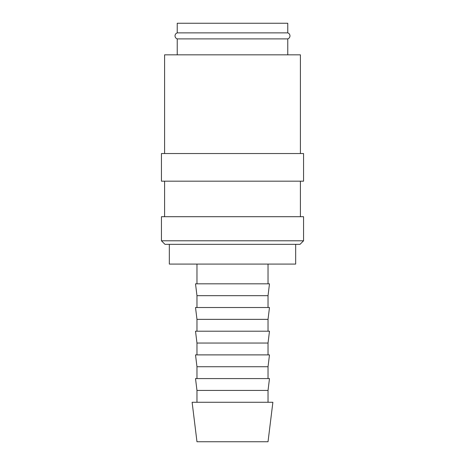 <?xml version="1.0" encoding="UTF-8"?>
<svg xmlns="http://www.w3.org/2000/svg" width="465" height="465" viewBox="0 0 465 465"><rect width="100%" height="100%" fill="white"/><g stroke="black" fill="none" stroke-linecap="round" stroke-linejoin="round"><path stroke-width="0.7" d="M177.229 38.897C175.834 38.374 175.096 37.369 175.014 35.886C175.096 34.398 175.834 33.393 177.229 32.87L287.771 32.87C289.166 33.393 289.904 34.398 289.986 35.886C289.904 37.369 289.166 38.374 287.771 38.897L177.229 38.897L177.229 54.835M232.5 240.789L161.436 240.789L164.988 244.346L300.012 244.346L303.564 240.789L232.5 240.789M303.564 240.789L303.564 216.707L161.436 216.707L161.436 240.789M232.5 153.537L161.436 153.537L161.436 181.176L303.564 181.176L303.564 153.537L232.5 153.537M300.407 153.537L300.407 54.835L164.593 54.835L164.593 153.537M232.5 402.272L192.121 402.272L196.968 441.75L268.032 441.75L272.879 402.272L232.5 402.272M196.968 390.426L195.515 378.58L269.485 378.58L268.032 390.426L196.968 390.426L196.968 402.272M196.968 366.734L195.515 354.894L269.485 354.894L268.032 366.734L196.968 366.734L196.968 378.58M196.968 343.048L195.515 331.202L269.485 331.202L268.032 343.048L196.968 343.048L196.968 354.894M196.968 319.356L195.515 307.516L269.485 307.516L268.032 319.356L196.968 319.356L196.968 331.202M196.968 295.67L195.515 283.824L269.485 283.824L268.032 295.67L196.968 295.67L196.968 307.516M295.67 244.346L295.67 264.085L169.33 264.085L169.33 244.346M177.229 32.87L177.229 23.25L287.771 23.25L287.771 32.87M164.593 181.176L164.593 216.707M196.968 264.085L196.968 283.824M287.771 38.897L287.771 54.835M268.032 264.085L268.032 283.824M268.032 295.67L268.032 307.516M268.032 319.356L268.032 331.202M268.032 343.048L268.032 354.894M268.032 366.734L268.032 378.58M268.032 390.426L268.032 402.272M300.407 181.176L300.407 216.707"/></g></svg>
